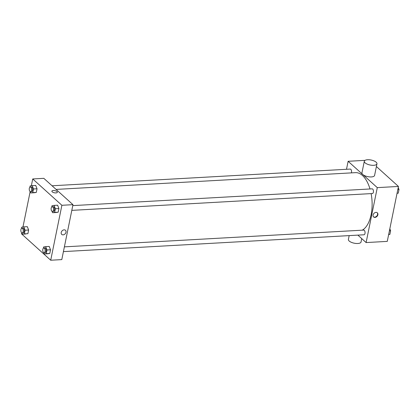 <?xml version="1.0" encoding="UTF-8"?>
<svg xmlns="http://www.w3.org/2000/svg" width="420" height="420" viewBox="0 0 420 420"><rect width="100%" height="100%" fill="white"/><g stroke="black" fill="none" stroke-linecap="round" stroke-linejoin="round"><path stroke-width="0.63" d="M376.399 166.53L398.444 186.443L387.266 241.385L366.109 242.566L357.866 235.127M346.5 169.286L348.128 161.291L377.286 187.63L398.444 186.443M377.286 187.63L366.109 242.566M374.966 217.397A2.788 2.131 -47.9 0 1 373.606 216.951A2.788 2.131 -47.9 0 1 373.894 213.46A2.788 2.131 -47.9 0 1 377.344 212.819A2.788 2.131 -47.9 0 1 377.575 215.57A2.788 2.131 -47.9 0 1 374.966 217.397M362.24 230.181A29.326 14.947 -93.2 0 0 371.117 193.604M369.999 188.969A29.326 14.947 -93.2 0 0 355.478 172.652L56.086 189.415M351.367 172.883A2.347 1.197 -93.2 0 0 351.398 170.373A2.347 1.197 -93.2 0 0 350.238 169.076L52.054 185.777M71.815 210.368L372.388 193.536A2.347 1.197 -93.2 0 0 373.454 191.126A2.347 1.197 -93.2 0 0 372.125 188.848L72.781 205.611M63.42 251.612L363.998 234.78A2.347 1.197 -93.2 0 0 365.059 232.37A2.347 1.197 -93.2 0 0 363.736 230.097L64.386 246.86M348.128 161.291L365.048 160.346M376.95 163.81L374.588 175.434A6.452 2.541 -168.5 0 1 367.757 176.636A6.452 2.541 -168.5 0 1 361.94 172.862L364.308 161.238A6.452 2.541 -168.5 0 1 369.285 159.768A6.452 2.541 -168.5 0 1 376.173 162.215A6.452 2.541 -168.5 0 1 376.95 163.81A6.452 2.541 -168.5 0 1 370.125 165.018A6.452 2.541 -168.5 0 1 364.308 161.238M349.178 235.609L348.401 239.421A6.452 2.541 11.5 0 0 349.183 241.022A6.452 2.541 11.5 0 0 356.071 243.464A6.452 2.541 11.5 0 0 361.043 241.994L361.73 238.618M377.192 212.698A2.788 2.131 -47.9 0 1 377.233 215.423A2.788 2.131 -47.9 0 1 374.682 217.14A2.788 2.131 -47.9 0 1 373.475 216.815M31.353 185.745L32.734 178.952L43.816 178.332L72.97 204.671L61.793 259.607L50.71 260.232L21.557 233.893L21.772 232.816L22.307 234.187L25.835 233.987M32.734 178.952L61.887 205.291L72.97 204.671M61.887 205.291L50.71 260.232M65.473 230.281A2.788 2.131 -47.9 0 1 65.704 233.032A2.788 2.131 -47.9 0 1 63.095 234.859A2.788 2.131 -47.9 0 1 61.74 234.418A2.788 2.131 -47.9 0 1 62.024 230.921A2.788 2.131 -47.9 0 1 65.473 230.286A2.788 2.131 -47.9 0 1 65.704 233.037A2.788 2.131 -47.9 0 1 63.095 234.859A2.788 2.131 -47.9 0 1 61.735 234.418M35.716 185.425L37.028 188.774L36.283 192.434L34.23 192.743L36.283 192.434L37.028 188.774L35.716 185.425L32.193 185.619L33.5 188.969L32.755 192.628L30.702 192.938L30.167 191.567L22.958 226.994M49.213 246.44L50.526 249.79L49.78 253.449L47.728 253.759L49.78 253.449L50.526 249.79L49.213 246.44L45.685 246.64L46.998 249.989L46.252 253.649L44.2 253.958L43.664 252.588M57.608 205.196L58.916 208.546L58.17 212.205L56.117 212.515L58.17 212.205L58.916 208.546L57.608 205.196L54.08 205.391L55.388 208.74L54.647 212.399L52.589 212.714L52.054 211.339M27.326 226.669L28.634 230.018L27.893 233.678L28.634 230.018L27.326 226.669L23.798 226.868L25.111 230.218L24.365 233.877L22.307 234.187M51.886 191.158A2.788 1.097 -168.5 0 1 54.033 190.523A2.788 1.097 -168.5 0 1 57.01 191.578A2.788 1.097 -168.5 0 1 57.346 192.271A2.788 1.097 -168.5 0 1 54.395 192.791A2.788 1.097 -168.5 0 1 51.886 191.158A2.788 1.097 -168.5 0 1 54.033 190.523A2.788 1.097 -168.5 0 1 57.01 191.578A2.788 1.097 -168.5 0 1 57.346 192.271M21.488 228.428L21.746 227.178L23.798 226.868M22.176 232.927L23.184 232.869A2.347 1.197 -93.2 0 0 24.25 230.459A2.347 1.197 -93.2 0 0 22.921 228.186L21.914 228.239A2.347 1.197 -93.2 0 0 20.858 230.097A2.347 1.197 -93.2 0 0 21.614 232.696A2.347 1.197 -93.2 0 0 22.176 232.927A2.347 1.197 -93.2 0 0 23.242 230.517A2.347 1.197 -93.2 0 0 21.914 228.239M25.111 230.218L28.634 230.018M24.365 233.877L27.893 233.678M29.883 187.178L30.135 185.929L32.193 185.619M30.571 191.678L31.579 191.62A2.347 1.197 -93.2 0 0 32.639 189.215A2.347 1.197 -93.2 0 0 31.316 186.937L30.308 186.995A2.347 1.197 -93.2 0 0 29.248 188.848A2.347 1.197 -93.2 0 0 30.009 191.452A2.347 1.197 -93.2 0 0 30.571 191.678A2.347 1.197 -93.2 0 0 31.631 189.268A2.347 1.197 -93.2 0 0 30.308 186.995M33.5 188.969L37.028 188.774M32.755 192.628L36.283 192.434M30.702 192.938L34.23 192.743M43.381 248.199L43.633 246.95L45.685 246.64M44.069 252.698L45.077 252.641A2.347 1.197 -93.2 0 0 46.137 250.231A2.347 1.197 -93.2 0 0 44.814 247.958L43.806 248.015A2.347 1.197 -93.2 0 0 42.745 249.869A2.347 1.197 -93.2 0 0 43.507 252.467A2.347 1.197 -93.2 0 0 44.069 252.698A2.347 1.197 -93.2 0 0 45.129 250.289A2.347 1.197 -93.2 0 0 43.806 248.015M46.998 249.989L50.526 249.79M46.252 253.649L49.78 253.449M44.2 253.958L47.728 253.759M51.77 206.95L52.027 205.7L54.08 205.391M52.458 211.449L53.466 211.397A2.347 1.197 -93.2 0 0 54.526 208.987A2.347 1.197 -93.2 0 0 53.204 206.708L52.196 206.766A2.347 1.197 -93.2 0 0 51.135 208.619A2.347 1.197 -93.2 0 0 51.896 211.223A2.347 1.197 -93.2 0 0 52.458 211.449A2.347 1.197 -93.2 0 0 53.524 209.039A2.347 1.197 -93.2 0 0 52.196 206.766M55.388 208.74L58.916 208.546M54.647 212.399L58.17 212.205M52.589 212.714L56.117 212.515M389.834 228.764L390.611 230.748L389.865 234.407L388.647 234.591M389.419 230.811L390.611 230.748M388.673 234.47L389.865 234.407M398.228 187.52L399 189.499L398.255 193.158L397.042 193.342M397.808 189.567L399 189.499M397.063 193.226L398.255 193.158"/></g></svg>
